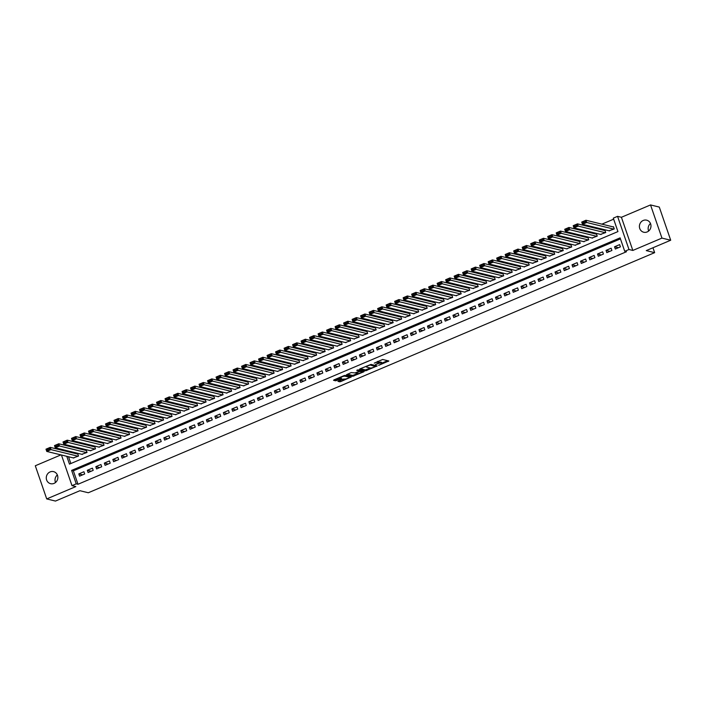 <?xml version="1.0" encoding="UTF-8"?>
<svg xmlns="http://www.w3.org/2000/svg" width="706" height="706" viewBox="0 0 706 706"><rect width="100%" height="100%" fill="white"/><g stroke="black" fill="none" stroke-linecap="round" stroke-linejoin="round"><path stroke-width="1.06" d="M378.654 365.364L388.838 360.978L382.661 359.469L374.242 363.131A3.045 0.644 161 0 1 378.01 362.266L378.531 362.39A3.045 0.644 161 0 1 378.734 362.531A3.045 0.644 161 0 1 376.951 363.793L375.46 364.587L377.436 363.908A3.045 0.644 161 0 1 381.205 363.043L381.717 363.166A3.045 0.644 161 0 1 381.928 363.308A3.045 0.644 161 0 1 380.146 364.57L378.654 365.364M54.044 483.398A6.204 5.763 -76.3 0 0 57.848 477.168A6.204 5.763 -76.3 0 0 53.541 471.626A6.204 5.763 -76.3 0 0 50.091 471.926A6.204 5.763 -76.3 0 0 46.278 478.147A6.204 5.763 -76.3 0 0 50.594 483.689A6.204 5.763 -76.3 0 0 54.044 483.398M647.164 231.939A6.204 5.763 -76.3 0 0 650.976 225.708A6.204 5.763 -76.3 0 0 646.661 220.175A6.204 5.763 -76.3 0 0 643.21 220.466A6.204 5.763 -76.3 0 0 639.407 226.697A6.204 5.763 -76.3 0 0 643.713 232.23A6.204 5.763 -76.3 0 0 647.164 231.939M338.474 380.94L337.918 381.337L339.718 381.805L340.901 381.531L351.306 376.96L345.058 375.407L343.884 375.68L334.035 379.854L333.541 380.296L335.632 380.808L341.024 378.751L341.58 378.354L340.477 378.054A2.55 0.538 161 0 1 340.301 377.939A2.55 0.538 161 0 1 342.163 376.739A2.55 0.538 161 0 1 344.943 376.166L349.011 377.154A2.55 0.538 161 0 1 349.188 377.278A2.55 0.538 161 0 1 347.334 378.478A2.55 0.538 161 0 1 344.546 379.051L342.692 379.157L338.474 380.94M620.45 238.884L73.371 470.823L77.995 484.263L76.248 483.839L71.994 485.64L61.448 455.008M670.7 240.234L661.954 238.099L650.535 204.934L659.28 207.07L670.7 240.234L646.255 250.604L654.647 252.651L88.312 492.753L79.91 490.705L55.465 501.066L46.72 498.93L75.842 486.584L71.994 485.64M650.535 204.934L621.412 217.28L632.832 250.445L661.954 238.099M632.832 250.445L628.984 249.509L624.731 251.31L620.097 237.86L71.615 470.39L76.248 483.839M77.995 484.263L626.478 251.733L624.731 251.31M365.682 370.8L377.198 365.911L371.021 364.402L359.989 368.85L359.495 369.291L365.682 370.8L365.373 369.9L370.368 368.011M363.731 371.859L352.7 376.298L346.452 374.745L351.226 372.565L354.906 372.909L358.886 371.453L359.372 371.012L356.724 370.35L357.933 369.882L364.217 371.418L363.731 371.859L363.519 371.241M60.954 454.885L35.3 465.766L46.72 498.93M73.309 457.912L78.516 456.058L77.748 453.817L77.316 453.993M81.808 454.302L87.023 452.449L86.247 450.207L85.823 450.393M90.315 450.693L95.522 448.848L94.754 446.607L94.33 446.783M98.814 447.092L104.029 445.239L103.252 442.997L102.829 443.183M107.321 443.483L112.528 441.638L111.76 439.397L111.336 439.573M115.828 439.882L121.035 438.029L120.258 435.787L119.835 435.973M124.327 436.273L129.533 434.419L128.766 432.187L128.342 432.363M132.834 432.672L138.041 430.819L137.273 428.577L136.84 428.754M141.332 429.063L146.548 427.209L145.771 424.977L145.348 425.153M149.84 425.462L155.046 423.609L154.279 421.367L153.855 421.544M158.338 421.853L163.554 419.999L162.777 417.767L162.354 417.943M166.845 418.252L172.052 416.399L171.284 414.157L170.861 414.334M175.353 414.643L180.559 412.789L179.783 410.557L179.359 410.733M183.851 411.042L189.058 409.189L188.29 406.947L187.867 407.124M192.359 407.433L197.565 405.579L196.797 403.338L196.365 403.523M200.857 403.832L206.073 401.979L205.296 399.737L204.872 399.914M209.364 400.223L214.571 398.369L213.803 396.128L213.38 396.313M217.872 396.622L223.078 394.769L222.302 392.527L221.878 392.704M226.37 393.013L231.577 391.159L230.809 388.918L230.385 389.103M234.877 389.412L240.084 387.559L239.316 385.317L238.884 385.494M243.376 385.803L248.591 383.949L247.815 381.708L247.391 381.893M251.883 382.202L257.09 380.349L256.322 378.107L255.899 378.284M260.382 378.592L265.597 376.739L264.821 374.498L264.397 374.683M268.889 374.992L274.096 373.139L273.328 370.897L272.904 371.074M277.396 371.382L282.603 369.529L281.826 367.288L281.403 367.473M285.895 367.782L291.101 365.929L290.334 363.687L289.91 363.864M294.402 364.172L299.609 362.319L298.841 360.078L298.409 360.263M302.9 360.572L308.116 358.719L307.339 356.477L306.916 356.654M311.408 356.962L316.615 355.109L315.847 352.868L315.423 353.053M319.906 353.362L325.122 351.509L324.345 349.267L323.922 349.444M328.414 349.752L333.62 347.899L332.853 345.658L332.429 345.843M336.921 346.152L342.128 344.299L341.351 342.057L340.927 342.233M345.419 342.542L350.626 340.689L349.858 338.448L349.435 338.633M353.927 338.942L359.133 337.089L358.366 334.847L357.933 335.023M362.425 335.332L367.641 333.479L366.864 331.238L366.44 331.423M370.932 331.732L376.139 329.878L375.371 327.637L374.948 327.813M379.44 328.122L384.646 326.269L383.87 324.028L383.446 324.213M387.938 324.522L393.145 322.668L392.377 320.427L391.954 320.603M396.445 320.912L401.652 319.059L400.884 316.817L400.452 317.003M404.944 317.312L410.16 315.458L409.383 313.217L408.959 313.393M413.451 313.702L418.658 311.849L417.89 309.607L417.467 309.793M421.95 310.102L427.165 308.248L426.389 306.007L425.965 306.183M430.457 306.492L435.664 304.639L434.896 302.397L434.472 302.583M438.964 302.892L444.171 301.038L443.394 298.797L442.971 298.973M447.463 299.282L452.67 297.429L451.902 295.187L451.478 295.373M455.97 295.682L461.177 293.828L460.409 291.587L459.977 291.763M464.469 292.072L469.684 290.219L468.908 287.977L468.484 288.163M472.976 288.472L478.183 286.618L477.415 284.377L476.991 284.553M481.483 284.862L486.69 283.009L485.913 280.767L485.49 280.953M489.982 281.262L495.188 279.408L494.421 277.167L493.997 277.343M498.489 277.652L503.696 275.799L502.919 273.557L502.495 273.743M506.987 274.052L512.194 272.198L511.426 269.957L511.003 270.133M515.495 270.442L520.701 268.589L519.934 266.347L519.501 266.533M523.993 266.842L529.209 264.988L528.432 262.747L528.009 262.923M532.5 263.232L537.707 261.379L536.939 259.137L536.516 259.323M541.008 259.623L546.215 257.778L545.438 255.537L545.014 255.713M549.506 256.022L554.713 254.169L553.945 251.927L553.522 252.113M558.014 252.413L563.22 250.568L562.453 248.327L562.02 248.503M566.512 248.812L571.728 246.959L570.951 244.717L570.527 244.894M575.019 245.203L580.226 243.349L579.458 241.117L579.035 241.293M583.518 241.602L588.733 239.749L587.957 237.507L587.533 237.684M592.025 237.993L597.232 236.139L596.464 233.907L596.04 234.083M600.532 234.392L605.739 232.539L604.963 230.297L604.539 230.474M615.314 249.024L620.415 246.862L619.639 244.62L614.538 246.782L615.314 249.024M606.807 252.633L611.908 250.462L611.14 248.221L606.039 250.392L606.807 252.633M598.309 256.234L603.409 254.072L602.633 251.83L597.532 253.992L598.309 256.234M589.801 259.843L594.902 257.672L594.134 255.431L589.033 257.602L589.801 259.843M581.294 263.444L586.404 261.282L585.627 259.04L580.526 261.202L581.294 263.444M572.795 267.053L577.896 264.882L577.129 262.65L572.019 264.812L572.795 267.053M564.288 270.654L569.389 268.492L568.621 266.25L563.52 268.412L564.288 270.654M555.79 274.263L560.891 272.092L560.114 269.86L555.013 272.022L555.79 274.263M547.282 277.864L552.383 275.702L551.615 273.46L546.515 275.622L547.282 277.864M538.784 281.473L543.885 279.302L543.108 277.07L538.007 279.232L538.784 281.473M530.277 285.074L535.377 282.912L534.61 280.67L529.509 282.832L530.277 285.074M521.769 288.683L526.879 286.512L526.102 284.28L521.002 286.442L521.769 288.683M513.271 292.284L518.372 290.122L517.604 287.88L512.494 290.042L513.271 292.284M504.764 295.893L509.864 293.731L509.097 291.49L503.996 293.652L504.764 295.893M496.265 299.494L501.366 297.332L500.589 295.09L495.488 297.252L496.265 299.494M487.758 303.103L492.859 300.941L492.091 298.7L486.99 300.862L487.758 303.103M479.259 306.704L484.36 304.542L483.584 302.3L478.483 304.462L479.259 306.704M470.752 310.313L475.853 308.151L475.085 305.91L469.975 308.072L470.752 310.313M462.245 313.914L467.346 311.752L466.578 309.51L461.477 311.673L462.245 313.914M453.746 317.524L458.847 315.361L458.07 313.12L452.97 315.282L453.746 317.524M445.239 321.124L450.34 318.962L449.572 316.72L444.471 318.883L445.239 321.124M436.74 324.734L441.841 322.571L441.065 320.33L435.964 322.492L436.74 324.734M428.233 328.334L433.334 326.172L432.566 323.93L427.465 326.093L428.233 328.334M419.726 331.944L424.835 329.781L424.059 327.54L418.958 329.702L419.726 331.944M411.227 335.544L416.328 333.382L415.56 331.14L410.451 333.303L411.227 335.544M402.72 339.154L407.821 336.991L407.053 334.75L401.952 336.912L402.72 339.154M394.222 342.754L399.322 340.592L398.546 338.35L393.445 340.513L394.222 342.754M385.714 346.364L390.815 344.201L390.047 341.96L384.946 344.122L385.714 346.364M377.216 349.964L382.317 347.802L381.54 345.561L376.439 347.723L377.216 349.964M368.709 353.574L373.809 351.411L373.042 349.17L367.941 351.332L368.709 353.574M360.201 357.174L365.311 355.012L364.534 352.771L359.433 354.933L360.201 357.174M351.703 360.784L356.804 358.622L356.036 356.38L350.926 358.542L351.703 360.784M343.195 364.384L348.296 362.222L347.529 359.981L342.428 362.143L343.195 364.384M334.697 367.994L339.798 365.832L339.021 363.59L333.92 365.752L334.697 367.994M326.19 371.594L331.29 369.432L330.523 367.191L325.422 369.353L326.19 371.594M317.691 375.204L322.792 373.042L322.015 370.8L316.915 372.962L317.691 375.204M309.184 378.804L314.285 376.642L313.517 374.401L308.407 376.563L309.184 378.804M300.677 382.414L305.777 380.252L305.01 378.01L299.909 380.172L300.677 382.414M292.178 386.014L297.279 383.852L296.502 381.611L291.401 383.773L292.178 386.014M283.671 389.624L288.772 387.462L288.004 385.22L282.903 387.382L283.671 389.624M275.172 393.224L280.273 391.062L279.497 388.821L274.396 390.983L275.172 393.224M266.665 396.834L271.766 394.672L270.998 392.43L265.897 394.592L266.665 396.834M258.158 400.434L263.267 398.272L262.491 396.031L257.39 398.193L258.158 400.434M249.659 404.044L254.76 401.882L253.992 399.64L248.883 401.802L249.659 404.044M241.152 407.644L246.253 405.482L245.485 403.241L240.384 405.403L241.152 407.644M232.653 411.254L237.754 409.092L236.978 406.85L231.877 409.012L232.653 411.254M224.146 414.854L229.247 412.692L228.479 410.451L223.378 412.622L224.146 414.854M215.648 418.464L220.749 416.302L219.972 414.06L214.871 416.222L215.648 418.464M207.14 422.064L212.241 419.902L211.473 417.661L206.373 419.832L207.14 422.064M198.633 425.674L203.743 423.512L202.966 421.27L197.865 423.432L198.633 425.674M190.135 429.274L195.235 427.112L194.468 424.871L189.358 427.042L190.135 429.274M181.627 432.884L186.728 430.722L185.96 428.48L180.86 430.642L181.627 432.884M173.129 436.484L178.23 434.322L177.453 432.081L172.352 434.252L173.129 436.484M164.622 440.094L169.722 437.932L168.955 435.69L163.854 437.852L164.622 440.094M156.114 443.703L161.224 441.532L160.447 439.291L155.346 441.462L156.114 443.703M147.616 447.304L152.717 445.142L151.949 442.9L146.839 445.062L147.616 447.304M139.108 450.913L144.209 448.742L143.442 446.501L138.341 448.672L139.108 450.913M130.61 454.514L135.711 452.352L134.934 450.11L129.833 452.272L130.61 454.514M122.103 458.123L127.204 455.952L126.436 453.72L121.335 455.882L122.103 458.123M113.604 461.724L118.705 459.562L117.928 457.32L112.828 459.482L113.604 461.724M105.097 465.333L110.198 463.162L109.43 460.93L104.329 463.092L105.097 465.333M96.59 468.934L101.699 466.772L100.923 464.53L95.822 466.692L96.59 468.934M88.091 472.543L93.192 470.373L92.424 468.14L87.315 470.302L88.091 472.543M83.917 471.74L78.816 473.902L79.584 476.144L84.685 473.982L83.917 471.74M613.664 219.16L601.9 224.146M594.576 227.253L593.393 227.756M586.077 230.862L584.895 231.356M577.57 234.463L576.387 234.966M569.071 238.072L567.889 238.566M560.564 241.673L559.381 242.176M552.057 245.282L550.883 245.776M543.558 248.883L542.376 249.386M535.051 252.492L533.868 252.986M526.552 256.093L525.37 256.596M518.045 259.702L516.863 260.205M509.538 263.303L508.364 263.806M501.039 266.912L499.857 267.415M492.532 270.513L491.358 271.016M484.034 274.122L482.851 274.625M475.526 277.723L474.344 278.226M467.028 281.332L465.845 281.835M458.521 284.933L457.338 285.436M450.013 288.542L448.839 289.045M441.515 292.143L440.332 292.646M433.007 295.752L431.825 296.255M424.509 299.353L423.326 299.856M416.002 302.962L414.819 303.465M407.503 306.563L406.321 307.066M398.996 310.172L397.813 310.675M390.489 313.773L389.315 314.276M381.99 317.382L380.808 317.885M373.483 320.983L372.3 321.486M364.984 324.592L363.802 325.095M356.477 328.193L355.295 328.696M347.97 331.802L346.796 332.305M339.471 335.403L338.289 335.906M330.964 339.012L329.79 339.515M322.465 342.613L321.283 343.116M313.958 346.222L312.776 346.725M305.46 349.832L304.277 350.326M296.952 353.432L295.77 353.935M288.445 357.042L287.271 357.536M279.947 360.642L278.764 361.145M271.439 364.252L270.257 364.746M262.941 367.852L261.758 368.355M254.434 371.462L253.251 371.956M245.935 375.062L244.753 375.566M237.428 378.672L236.245 379.166M228.92 382.273L227.747 382.776M220.422 385.882L219.239 386.376M211.915 389.483L210.732 389.986M203.416 393.092L202.234 393.586M194.909 396.693L193.726 397.196M186.402 400.302L185.228 400.796M177.903 403.903L176.721 404.406M169.396 407.512L168.222 408.006M160.897 411.113L159.715 411.616M152.39 414.722L151.208 415.216M143.892 418.323L142.709 418.826M135.384 421.932L134.202 422.426M126.877 425.533L125.703 426.036M118.379 429.142L117.196 429.636M109.871 432.743L108.689 433.246M101.373 436.352L100.19 436.846M92.865 439.953L91.683 440.456M84.367 443.562L83.184 444.056M75.86 447.163L74.677 447.666M67.352 450.772L66.682 451.39M68.517 456.738L70.856 463.524M609.031 230.783L614.238 228.929L613.47 226.697L613.046 226.873M654.647 252.651L652.962 247.753M64.422 450.843L64.926 450.966M66.576 451.099L64.828 450.675M66.77 456.314L69.462 464.116L617.935 231.586L613.311 218.145L617.565 216.345L628.984 249.509M621.412 217.28L617.565 216.345M73.371 470.823L71.615 470.39M614.538 246.782L618.385 247.718M606.039 250.392L609.878 251.327M597.532 253.992L601.38 254.928M589.033 257.602L592.872 258.537M580.526 261.202L584.365 262.138M572.019 264.812L575.867 265.747M563.52 268.412L567.359 269.357M555.013 272.022L558.861 272.957M546.515 275.622L550.353 276.567M538.007 279.232L541.855 280.167M529.509 282.832L533.348 283.777M521.002 286.442L524.84 287.377M512.494 290.042L516.342 290.987M503.996 293.652L507.835 294.587M495.488 297.252L499.336 298.197M486.99 300.862L490.829 301.797M478.483 304.462L482.33 305.407M469.975 308.072L473.823 309.007M461.477 311.673L465.316 312.617M452.97 315.282L456.817 316.217M444.471 318.883L448.31 319.827M435.964 322.492L439.812 323.427M427.465 326.093L431.304 327.037M418.958 329.702L422.797 330.637M410.451 333.303L414.298 334.247M401.952 336.912L405.791 337.847M393.445 340.513L397.293 341.457M384.946 344.122L388.785 345.058M376.439 347.723L380.287 348.667M367.941 351.332L371.78 352.268M359.433 354.933L363.272 355.877M350.926 358.542L354.774 359.478M342.428 362.143L346.267 363.087M333.92 365.752L337.768 366.688M325.422 369.353L329.261 370.297M316.915 372.962L320.762 373.898M308.407 376.563L312.255 377.507M299.909 380.172L303.748 381.108M291.401 383.773L295.249 384.717M282.903 387.382L286.742 388.318M274.396 390.983L278.243 391.927M265.897 394.592L269.736 395.528M257.39 398.193L261.229 399.137M248.883 401.802L252.73 402.738M240.384 405.403L244.223 406.347M231.877 409.012L235.725 409.948M223.378 412.622L227.217 413.557M214.871 416.222L218.719 417.158M206.373 419.832L210.211 420.767M197.865 423.432L201.704 424.368M189.358 427.042L193.206 427.977M180.86 430.642L184.698 431.578M172.352 434.252L176.2 435.187M163.854 437.852L167.693 438.788M155.346 441.462L159.185 442.397M146.839 445.062L150.687 445.998M138.341 448.672L142.18 449.607M129.833 452.272L133.681 453.217M121.335 455.882L125.174 456.817M112.828 459.482L116.675 460.427M104.329 463.092L108.168 464.027M95.822 466.692L99.661 467.637M87.315 470.302L91.162 471.237M78.816 473.902L82.655 474.847M648.646 231.038A6.204 5.763 103.7 0 1 650.482 223.502M55.518 482.498A6.204 5.763 103.7 0 1 57.354 474.962M381.928 363.308L381.619 362.416A3.045 0.644 161 0 0 381.416 362.275L381.717 363.166M378.707 362.452A3.045 0.644 161 0 1 380.896 362.152L381.416 362.275M378.734 362.531L378.425 361.631A3.045 0.644 161 0 0 378.222 361.49L378.531 362.39M377.657 361.357A3.045 0.644 161 0 1 377.701 361.366L378.222 361.49M381.867 363.14L387.647 360.687M360.387 368.682L365.373 369.9M375.521 365.832L376.007 365.62M375.31 366.626L370.226 364.993L368.188 365.69A3.045 0.644 161 0 0 366.405 366.952A3.045 0.644 161 0 0 366.617 367.094L370.323 368.002A3.045 0.644 161 0 0 374.101 367.138L375.31 366.626M363.025 371.127L362.072 371.532M357.395 373.518L353.574 375.133L353.874 376.033M347.405 374.189L352.391 375.407L353.574 375.133M359.107 370.235L359.442 371.056M357.51 373.545A2.55 0.538 161 0 0 360.298 372.971A2.55 0.538 161 0 0 362.152 371.771A2.55 0.538 161 0 0 361.975 371.647L359.363 371.568L356.009 373.147L357.51 373.545M362.152 371.771L361.843 370.871A2.55 0.538 161 0 0 361.816 370.826M360.051 370.394L359.275 370.588M349.188 377.278L348.879 376.377A2.55 0.538 161 0 0 348.861 376.333M334.423 379.687L336.506 379.634L340.354 378.001M338.871 380.772L344.413 379.016M349.108 377.03L350.044 376.625M613.576 227.005L585.971 220.254L586.739 222.496L613.814 229.115M609.56 230.915L582.485 224.296L581.718 222.063L585.971 220.254L582.132 222.346L582.441 223.246L585.415 221.984L585.106 221.084M585.415 221.984L586.739 222.496L582.485 224.296L582.441 223.246M605.077 230.606L577.464 223.864L578.232 226.105L605.316 232.715M601.062 234.524L573.987 227.906L573.21 225.664L577.464 223.864L573.625 225.955L573.934 226.855L576.908 225.593L576.599 224.693M576.908 225.593L578.232 226.105L573.987 227.906L573.934 226.855M596.57 234.215L568.957 227.464L569.733 229.706L596.808 236.325M592.555 238.125L565.48 231.506L564.712 229.273L568.957 227.464L565.127 229.556L565.435 230.456L568.409 229.194L568.101 228.303M568.409 229.194L569.733 229.706L565.48 231.506L565.435 230.456M588.063 237.816L560.458 231.074L561.226 233.315L588.31 239.925M584.056 241.734L556.981 235.116L556.204 232.874L560.458 231.074L556.619 233.165L556.928 234.065L559.902 232.803L559.593 231.903M559.902 232.803L561.226 233.315L556.981 235.116L556.928 234.065M579.564 241.426L551.951 234.674L552.727 236.916L579.803 243.535M575.549 245.335L548.474 238.716L547.706 236.484L551.951 234.674L548.112 236.775L548.421 237.666L551.404 236.404L551.095 235.513M551.404 236.404L552.727 236.916L548.474 238.716L548.421 237.666M571.057 245.026L543.452 238.284L544.22 240.525L571.295 247.135M567.05 248.944L539.966 242.326L539.199 240.084L543.452 238.284L539.613 240.375L539.922 241.275L542.896 240.014L542.587 239.113M542.896 240.014L544.22 240.525L539.966 242.326L539.922 241.275M562.558 248.636L534.945 241.884L535.722 244.126L562.797 250.745M558.543 252.545L531.468 245.935L530.691 243.694L534.945 241.884L531.106 243.985L531.415 244.876L534.398 243.614L534.089 242.723M534.398 243.614L535.722 244.126L531.468 245.935L531.415 244.876M554.051 252.236L526.447 245.494L527.214 247.735L554.289 254.345M550.036 256.154L522.961 249.536L522.193 247.294L526.447 245.494L522.608 247.585L522.917 248.486L525.891 247.224L525.582 246.323M525.891 247.224L527.214 247.735L522.961 249.536L522.917 248.486M545.544 255.846L517.939 249.094L518.707 251.336L545.791 257.955M541.537 259.755L514.462 253.145L513.686 250.904L517.939 249.094L514.1 251.195L514.409 252.086L517.383 250.824L517.074 249.933M517.383 250.824L518.707 251.336L514.462 253.145L514.409 252.086M537.045 259.446L509.432 252.704L510.209 254.945L537.284 261.555M533.03 263.364L505.955 256.746L505.187 254.504L509.432 252.704L505.602 254.795L505.911 255.696L508.885 254.434L508.576 253.533M508.885 254.434L510.209 254.945L505.955 256.746L505.911 255.696M528.538 263.056L500.933 256.304L501.701 258.546L528.776 265.165M524.532 266.965L497.448 260.355L496.68 258.114L500.933 256.304L497.095 258.405L497.403 259.296L500.377 258.034L500.069 257.143M500.377 258.034L501.701 258.546L497.448 260.355L497.403 259.296M520.04 266.656L492.426 259.914L493.203 262.155L520.278 268.765M516.024 270.575L488.949 263.956L488.173 261.714L492.426 259.914L488.587 262.005L488.896 262.906L491.879 261.644L491.57 260.743M491.879 261.644L493.203 262.155L488.949 263.956L488.896 262.906M511.532 270.266L483.928 263.514L484.695 265.756L511.771 272.375M507.526 274.175L480.442 267.565L479.674 265.324L483.928 263.514L480.089 265.615L480.398 266.506L483.372 265.244L483.063 264.353M483.372 265.244L484.695 265.756L480.442 267.565L480.398 266.506M503.034 273.866L475.42 267.124L476.197 269.365L503.272 275.984M499.018 277.785L471.943 271.166L471.167 268.924L475.42 267.124L471.582 269.215L471.89 270.116L474.873 268.854L474.564 267.953M474.873 268.854L476.197 269.365L471.943 271.166L471.89 270.116M494.527 277.476L466.922 270.725L467.69 272.966L494.765 279.585M490.511 281.385L463.436 274.775L462.668 272.534L466.922 270.725L463.083 272.825L463.392 273.716L466.366 272.454L466.057 271.563M466.366 272.454L467.69 272.966L463.436 274.775L463.392 273.716M486.019 281.076L458.415 274.334L459.182 276.575L486.266 283.194M482.013 284.995L454.938 278.376L454.161 276.134L458.415 274.334L454.576 276.425L454.885 277.326L457.859 276.064L457.55 275.163M457.859 276.064L459.182 276.575L454.938 278.376L454.885 277.326M477.521 284.686L449.907 277.935L450.684 280.176L477.759 286.795M473.505 288.595L446.43 281.985L445.662 279.744L449.907 277.935L446.077 280.035L446.386 280.926L449.36 279.664L449.051 278.773M449.36 279.664L450.684 280.176L446.43 281.985L446.386 280.926M469.013 288.286L441.409 281.544L442.177 283.786L469.252 290.404M465.007 292.205L437.923 285.586L437.155 283.344L441.409 281.544L437.57 283.635L437.879 284.536L440.853 283.274L440.544 282.374M440.853 283.274L442.177 283.786L437.923 285.586L437.879 284.536M460.515 291.896L432.902 285.145L433.678 287.386L460.753 294.005M456.5 295.805L429.425 289.195L428.648 286.954L432.902 285.145L429.063 287.245L429.372 288.136L432.354 286.874L432.046 285.983M432.354 286.874L433.678 287.386L429.425 289.195L429.372 288.136M452.008 295.496L424.403 288.754L425.171 290.996L452.246 297.614M447.992 299.415L420.917 292.796L420.149 290.554L424.403 288.754L420.564 290.846L420.873 291.746L423.847 290.484L423.538 289.584M423.847 290.484L425.171 290.996L420.917 292.796L420.873 291.746M443.509 299.106L415.896 292.355L416.664 294.596L443.747 301.215M439.494 303.015L412.419 296.405L411.642 294.164L415.896 292.355L412.057 294.455L412.366 295.346L415.34 294.084L415.031 293.193M415.34 294.084L416.664 294.596L412.419 296.405L412.366 295.346M435.002 302.706L407.388 295.964L408.165 298.206L435.24 304.824M430.987 306.625L403.911 300.006L403.144 297.764L407.388 295.964L403.558 298.056L403.867 298.956L406.841 297.694L406.532 296.794M406.841 297.694L408.165 298.206L403.911 300.006L403.867 298.956M426.495 306.316L398.89 299.565L399.658 301.806L426.742 308.425M422.488 310.225L395.413 303.615L394.636 301.374L398.89 299.565L395.051 301.665L395.36 302.556L398.334 301.294L398.025 300.403M398.334 301.294L399.658 301.806L395.413 303.615L395.36 302.556M417.996 309.916L390.383 303.174L391.159 305.416L418.234 312.034M413.981 313.835L386.906 307.216L386.138 304.974L390.383 303.174L386.544 305.266L386.853 306.166L389.836 304.904L389.527 304.004M389.836 304.904L391.159 305.416L386.906 307.216L386.853 306.166M409.489 313.526L381.884 306.775L382.652 309.016L409.727 315.635M405.482 317.435L378.398 310.825L377.631 308.584L381.884 306.775L378.045 308.875L378.354 309.766L381.328 308.504L381.019 307.613M381.328 308.504L382.652 309.016L378.398 310.825L378.354 309.766M400.99 317.126L373.377 310.384L374.154 312.626L401.229 319.244M396.975 321.045L369.9 314.426L369.123 312.184L373.377 310.384L369.538 312.476L369.847 313.376L372.83 312.114L372.521 311.214M372.83 312.114L374.154 312.626L369.9 314.426L369.847 313.376M392.483 320.736L364.878 313.993L365.646 316.226L392.721 322.845M388.468 324.645L361.393 318.035L360.625 315.794L364.878 313.993L361.04 316.085L361.348 316.976L364.322 315.714L364.014 314.823M364.322 315.714L365.646 316.226L361.393 318.035L361.348 316.976M383.976 324.336L356.371 317.594L357.139 319.836L384.223 326.454M379.969 328.255L352.894 321.636L352.118 319.394L356.371 317.594L352.532 319.686L352.841 320.586L355.815 319.324L355.506 318.424M355.815 319.324L357.139 319.836L352.894 321.636L352.841 320.586M375.477 327.946L347.864 321.204L348.64 323.436L375.716 330.055M371.462 331.855L344.387 325.245L343.619 323.004L347.864 321.204L344.034 323.295L344.343 324.186L347.317 322.924L347.008 322.033M347.317 322.924L348.64 323.436L344.387 325.245L344.343 324.186M366.97 331.546L339.365 324.804L340.133 327.046L367.208 333.664M362.963 335.465L335.88 328.846L335.112 326.604L339.365 324.804L335.526 326.896L335.835 327.796L338.809 326.534L338.501 325.634M338.809 326.534L340.133 327.046L335.88 328.846L335.835 327.796M358.471 335.156L330.858 328.414L331.635 330.646L358.71 337.265M354.456 339.065L327.381 332.455L326.604 330.214L330.858 328.414L327.019 330.505L327.328 331.396L330.311 330.134L330.002 329.243M330.311 330.134L331.635 330.646L327.381 332.455L327.328 331.396M349.964 338.756L322.36 332.014L323.127 334.256L350.202 340.874M345.958 342.675L318.874 336.056L318.106 333.814L322.36 332.014L318.521 334.106L318.83 335.006L321.804 333.744L321.495 332.844M321.804 333.744L323.127 334.256L318.874 336.056L318.83 335.006M341.466 342.366L313.852 335.624L314.629 337.856L341.704 344.475M337.45 346.275L310.375 339.665L309.599 337.424L313.852 335.624L310.013 337.715L310.322 338.606L313.305 337.344L312.996 336.453M313.305 337.344L314.629 337.856L310.375 339.665L310.322 338.606M332.958 345.966L305.354 339.224L306.122 341.466L333.197 348.084M328.943 349.885L301.868 343.266L301.1 341.024L305.354 339.224L301.515 341.316L301.824 342.216L304.798 340.954L304.489 340.054M304.798 340.954L306.122 341.466L301.868 343.266L301.824 342.216M324.451 349.576L296.847 342.834L297.614 345.075L324.698 351.685M320.445 353.485L293.369 346.875L292.593 344.634L296.847 342.834L293.008 344.925L293.317 345.816L296.291 344.554L295.982 343.663M296.291 344.554L297.614 345.075L293.369 346.875L293.317 345.816M315.953 353.185L288.339 346.434L289.116 348.676L316.191 355.295M311.937 357.095L284.862 350.476L284.094 348.235L288.339 346.434L284.509 348.526L284.818 349.426L287.792 348.164L287.483 347.264M287.792 348.164L289.116 348.676L284.862 350.476L284.818 349.426M307.445 356.786L279.841 350.044L280.609 352.285L307.684 358.895M303.439 360.695L276.355 354.085L275.587 351.844L279.841 350.044L276.002 352.135L276.311 353.026L279.285 351.764L278.976 350.873M279.285 351.764L280.609 352.285L276.355 354.085L276.311 353.026M298.947 360.395L271.333 353.644L272.11 355.886L299.185 362.505M294.931 364.305L267.856 357.686L267.08 355.445L271.333 353.644L267.495 355.736L267.803 356.636L270.786 355.374L270.477 354.474M270.786 355.374L272.11 355.886L267.856 357.686L267.803 356.636M290.44 363.996L262.835 357.254L263.603 359.495L290.678 366.105M286.424 367.905L259.349 361.295L258.581 359.054L262.835 357.254L258.996 359.345L259.305 360.236L262.279 358.975L261.97 358.083M262.279 358.975L263.603 359.495L259.349 361.295L259.305 360.236M281.941 367.605L254.328 360.854L255.095 363.096L282.179 369.715M277.926 371.515L250.851 364.896L250.074 362.655L254.328 360.854L250.489 362.946L250.798 363.846L253.772 362.584L253.463 361.684M253.772 362.584L255.095 363.096L250.851 364.896L250.798 363.846M273.434 371.206L245.82 364.464L246.597 366.705L273.672 373.315M269.418 375.124L242.343 368.506L241.576 366.264L245.82 364.464L241.99 366.555L242.299 367.447L245.273 366.185L244.964 365.293M245.273 366.185L246.597 366.705L242.343 368.506L242.299 367.447M264.926 374.815L237.322 368.064L238.09 370.306L265.174 376.925M260.92 378.725L233.845 372.106L233.068 369.865L237.322 368.064L233.483 370.156L233.792 371.056L236.766 369.794L236.457 368.894M236.766 369.794L238.09 370.306L233.845 372.106L233.792 371.056M256.428 378.416L228.815 371.674L229.591 373.915L256.666 380.525M252.413 382.334L225.338 375.716L224.57 373.474L228.815 371.674L224.976 373.765L225.285 374.657L228.267 373.395L227.959 372.503M228.267 373.395L229.591 373.915L225.338 375.716L225.285 374.657M247.921 382.025L220.316 375.274L221.084 377.516L248.159 384.135M243.914 385.935L216.83 379.316L216.062 377.075L220.316 375.274L216.477 377.366L216.786 378.266L219.76 377.004L219.451 376.104M219.76 377.004L221.084 377.516L216.83 379.316L216.786 378.266M239.422 385.626L211.809 378.884L212.585 381.125L239.661 387.735M235.407 389.544L208.332 382.926L207.555 380.684L211.809 378.884L207.97 380.975L208.279 381.867L211.262 380.605L210.953 379.713M211.262 380.605L212.585 381.125L208.332 382.926L208.279 381.867M230.915 389.235L203.31 382.484L204.078 384.726L231.153 391.345M226.9 393.145L199.824 386.526L199.057 384.285L203.31 382.484L199.471 384.576L199.78 385.476L202.754 384.214L202.445 383.314M202.754 384.214L204.078 384.726L199.824 386.526L199.78 385.476M222.408 392.836L194.803 386.094L195.571 388.335L222.655 394.945M218.401 396.754L191.326 390.136L190.549 387.894L194.803 386.094L190.964 388.185L191.273 389.077L194.247 387.815L193.938 386.923M194.247 387.815L195.571 388.335L191.326 390.136L191.273 389.077M213.909 396.445L186.296 389.694L187.072 391.936L214.147 398.555M209.894 400.355L182.819 393.736L182.051 391.495L186.296 389.694L182.466 391.786L182.775 392.686L185.749 391.424L185.44 390.524M185.749 391.424L187.072 391.936L182.819 393.736L182.775 392.686M205.402 400.046L177.797 393.304L178.565 395.545L205.64 402.155M201.395 403.964L174.311 397.346L173.544 395.104L177.797 393.304L173.958 395.395L174.267 396.287L177.241 395.033L176.932 394.133M177.241 395.033L178.565 395.545L174.311 397.346L174.267 396.287M196.903 403.655L169.29 396.904L170.067 399.146L197.142 405.765M192.888 407.565L165.813 400.946L165.036 398.705L169.29 396.904L165.451 398.996L165.76 399.896L168.743 398.634L168.434 397.734M168.743 398.634L170.067 399.146L165.813 400.946L165.76 399.896M188.396 407.256L160.791 400.514L161.559 402.755L188.634 409.365M184.39 411.174L157.306 404.556L156.538 402.314L160.791 400.514L156.953 402.605L157.261 403.505L160.236 402.243L159.927 401.343M160.236 402.243L161.559 402.755L157.306 404.556L157.261 403.505M179.898 410.866L152.284 404.114L153.061 406.356L180.136 412.975M175.882 414.775L148.807 408.156L148.031 405.924L152.284 404.114L148.445 406.206L148.754 407.106L151.737 405.844L151.428 404.944M151.737 405.844L153.061 406.356L148.807 408.156L148.754 407.106M171.39 414.466L143.786 407.724L144.554 409.965L171.629 416.575M167.375 418.384L140.3 411.766L139.532 409.524L143.786 407.724L139.947 409.815L140.256 410.715L143.23 409.454L142.921 408.553M143.23 409.454L144.554 409.965L140.3 411.766L140.256 410.715M162.883 418.076L135.278 411.324L136.046 413.566L163.13 420.185M158.876 421.985L131.801 415.366L131.025 413.134L135.278 411.324L131.44 413.416L131.748 414.316L134.722 413.054L134.414 412.154M134.722 413.054L136.046 413.566L131.801 415.366L131.748 414.316M154.385 421.676L126.771 414.934L127.548 417.175L154.623 423.785M150.369 425.594L123.294 418.976L122.526 416.734L126.771 414.934L122.941 417.025L123.25 417.926L126.224 416.664L125.915 415.763M126.224 416.664L127.548 417.175L123.294 418.976L123.25 417.926M145.877 425.286L118.273 418.534L119.04 420.776L146.116 427.395M141.871 429.195L114.787 422.576L114.019 420.344L118.273 418.534L114.434 420.626L114.743 421.526L117.717 420.264L117.408 419.373M117.717 420.264L119.04 420.776L114.787 422.576L114.743 421.526M137.379 428.886L109.765 422.144L110.542 424.385L137.617 430.995M133.363 432.804L106.288 426.186L105.512 423.944L109.765 422.144L105.926 424.235L106.235 425.136L109.218 423.874L108.909 422.973M109.218 423.874L110.542 424.385L106.288 426.186L106.235 425.136M128.871 432.496L101.267 425.744L102.035 427.986L129.11 434.605M124.856 436.405L97.781 429.786L97.013 427.554L101.267 425.744L97.428 427.845L97.737 428.736L100.711 427.474L100.402 426.583M100.711 427.474L102.035 427.986L97.781 429.786L97.737 428.736M120.373 436.096L92.76 429.354L93.527 431.595L120.611 438.205M116.358 440.014L89.283 433.396L88.506 431.154L92.76 429.354L88.921 431.445L89.23 432.346L92.204 431.084L91.895 430.183M92.204 431.084L93.527 431.595L89.283 433.396L89.23 432.346M111.866 439.706L84.252 432.954L85.029 435.196L112.104 441.815M107.85 443.615L80.775 437.005L80.007 434.764L84.252 432.954L80.422 435.055L80.731 435.946L83.705 434.684L83.396 433.793M83.705 434.684L85.029 435.196L80.775 437.005L80.731 435.946M103.358 443.306L75.754 436.564L76.522 438.805L103.606 445.415M99.352 447.225L72.277 440.606L71.5 438.364L75.754 436.564L71.915 438.655L72.224 439.556L75.198 438.294L74.889 437.393M75.198 438.294L76.522 438.805L72.277 440.606L72.224 439.556M94.86 446.916L67.246 440.165L68.023 442.406L95.098 449.025M90.845 450.825L63.769 444.215L63.002 441.974L67.246 440.165L63.408 442.265L63.716 443.156L66.699 441.894L66.39 441.003M66.699 441.894L68.023 442.406L63.769 444.215L63.716 443.156M86.353 450.516L58.748 443.774L59.516 446.015L86.591 452.625M82.346 454.435L55.262 447.816L54.494 445.574L58.748 443.774L54.909 445.865L55.218 446.766L58.192 445.504L57.883 444.603M58.192 445.504L59.516 446.015L55.262 447.816L55.218 446.766M77.854 454.126L50.241 447.375L51.017 449.616L78.092 456.235M73.839 458.035L46.764 451.425L45.987 449.184L50.241 447.375L46.402 449.475L46.711 450.366L49.694 449.104L49.385 448.213M49.694 449.104L51.017 449.616L46.764 451.425L46.711 450.366M380.896 362.152L381.205 363.043M377.701 361.366L378.01 362.266M388.141 360.81L388.353 361.419M376.501 365.743L376.704 366.352M366.546 369.635L366.855 370.526M375.354 365.461L375.654 366.317M352.391 375.407L352.7 376.298M359.08 370.165L359.372 371.012M361.684 370.8L361.975 371.647M360.245 370.447L360.545 371.303M348.72 376.307L349.011 377.154M344.696 375.424L344.943 376.166M340.821 378.142L341.024 378.751M336.506 379.634L336.815 380.534M335.324 379.907L335.632 380.808M350.538 376.748L350.75 377.357M340.592 380.64L340.901 381.531M339.409 380.905L339.718 381.805M375.398 365.479L375.698 366.352M366.158 366.237L366.405 366.952M340.08 377.286L340.301 377.939"/></g></svg>
